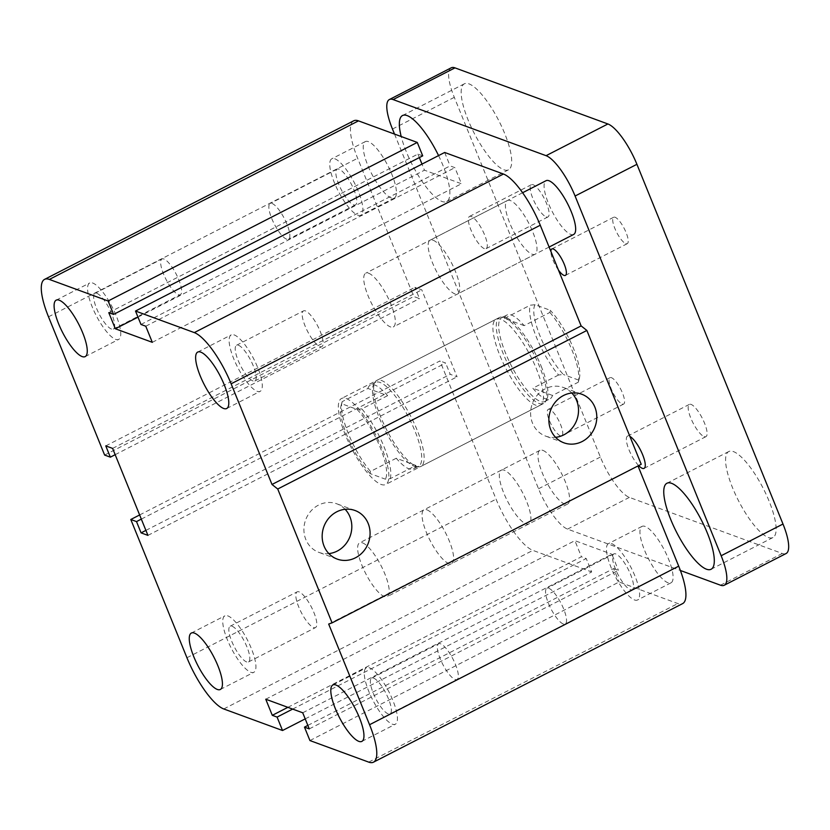 <?xml version="1.0" encoding="UTF-8"?>
<svg xmlns="http://www.w3.org/2000/svg" width="830" height="830" viewBox="0 0 830 830"><rect width="100%" height="100%" fill="white"/><g stroke="black" fill="none" stroke-linecap="round" stroke-linejoin="round"><path stroke-width="0.62" stroke-dasharray="4.15 3.11" d="M500.729 319.26A48.337 13.809 -117.2 0 0 496.112 319.197A48.337 13.809 -117.2 0 0 505.885 368.51A48.337 13.809 -117.2 0 0 540.226 405.227A48.337 13.809 -117.2 0 0 533.617 362.409A48.337 13.809 -117.2 0 0 500.729 319.26M346.162 398.545A48.337 13.809 62.8 0 1 379.051 441.695A48.337 13.809 62.8 0 1 385.66 484.502A48.337 13.809 62.8 0 1 351.308 447.795A48.337 13.809 62.8 0 1 341.535 398.483A48.337 13.809 62.8 0 1 346.162 398.545M504.215 470.185A30.212 8.632 -117.2 0 0 501.33 470.143A30.212 8.632 -117.2 0 0 507.431 500.967A30.212 8.632 -117.2 0 0 528.907 523.917A30.212 8.632 -117.2 0 0 524.778 497.16A30.212 8.632 -117.2 0 0 504.215 470.185M426.931 509.828A30.212 8.632 62.8 0 1 447.484 536.792A30.212 8.632 62.8 0 1 451.613 563.549A30.212 8.632 62.8 0 1 430.148 540.61A30.212 8.632 62.8 0 1 424.047 509.786A30.212 8.632 62.8 0 1 426.931 509.828M510.326 200.549A30.212 8.632 -117.2 0 0 507.431 200.507A30.212 8.632 -117.2 0 0 513.542 231.331A30.212 8.632 -117.2 0 0 535.008 254.271A30.212 8.632 -117.2 0 0 530.878 227.524A30.212 8.632 -117.2 0 0 510.326 200.549M433.042 240.192A30.212 8.632 62.8 0 1 453.595 267.156A30.212 8.632 62.8 0 1 457.724 293.913A30.212 8.632 62.8 0 1 436.258 270.974A30.212 8.632 62.8 0 1 430.148 240.15A30.212 8.632 62.8 0 1 433.042 240.192M353.58 204.844A20.086 5.737 -117.2 0 0 355.499 204.865A20.086 5.737 -117.2 0 0 351.432 184.374A20.086 5.737 -117.2 0 0 337.167 169.123A20.086 5.737 -117.2 0 0 339.916 186.916A20.086 5.737 -117.2 0 0 353.58 204.844M286.599 239.196A20.086 5.737 62.8 0 1 272.935 221.268A20.086 5.737 62.8 0 1 270.186 203.485A20.086 5.737 62.8 0 1 272.105 203.506A20.086 5.737 62.8 0 1 285.769 221.434A20.086 5.737 62.8 0 1 288.518 239.216A20.086 5.737 62.8 0 1 286.599 239.196M630.271 589.622A20.086 5.737 -117.2 0 0 632.19 589.653A20.086 5.737 -117.2 0 0 628.134 569.162A20.086 5.737 -117.2 0 0 613.868 553.911A20.086 5.737 -117.2 0 0 616.607 571.694A20.086 5.737 -117.2 0 0 630.271 589.622M563.29 623.984A20.086 5.737 62.8 0 1 549.626 606.056A20.086 5.737 62.8 0 1 546.887 588.273A20.086 5.737 62.8 0 1 548.806 588.294A20.086 5.737 62.8 0 1 562.47 606.222A20.086 5.737 62.8 0 1 565.209 624.004A20.086 5.737 62.8 0 1 563.29 623.984M368.375 141.629A31.727 9.068 -117.2 0 0 365.345 141.588A31.727 9.068 -117.2 0 0 371.757 173.947A31.727 9.068 -117.2 0 0 394.302 198.048A31.727 9.068 -117.2 0 0 389.965 169.953A31.727 9.068 -117.2 0 0 368.375 141.629M334.884 158.81A31.727 9.068 62.8 0 1 356.475 187.124A31.727 9.068 62.8 0 1 360.811 215.219A31.727 9.068 62.8 0 1 338.267 191.128A31.727 9.068 62.8 0 1 331.855 158.769A31.727 9.068 62.8 0 1 334.884 158.81M645.076 526.417A31.727 9.068 -117.2 0 0 642.047 526.376A31.727 9.068 -117.2 0 0 648.458 558.735A31.727 9.068 -117.2 0 0 670.993 582.836A31.727 9.068 -117.2 0 0 666.656 554.741A31.727 9.068 -117.2 0 0 645.076 526.417M611.586 543.598A31.727 9.068 62.8 0 1 633.166 571.912A31.727 9.068 62.8 0 1 637.502 600.007A31.727 9.068 62.8 0 1 614.968 575.916A31.727 9.068 62.8 0 1 608.556 543.557A31.727 9.068 62.8 0 1 611.586 543.598M238.459 345.27A20.086 5.737 62.8 0 1 252.123 363.198A20.086 5.737 62.8 0 1 254.862 380.98A20.086 5.737 62.8 0 1 240.596 365.729A20.086 5.737 62.8 0 1 236.54 345.249A20.086 5.737 62.8 0 1 238.459 345.27M305.44 310.918A20.086 5.737 -117.2 0 0 303.521 310.887A20.086 5.737 -117.2 0 0 306.26 328.67A20.086 5.737 -117.2 0 0 319.924 346.598A20.086 5.737 -117.2 0 0 321.843 346.629A20.086 5.737 -117.2 0 0 319.104 328.846A20.086 5.737 -117.2 0 0 305.44 310.918M373.625 678.141A20.086 5.737 62.8 0 1 387.288 696.069A20.086 5.737 62.8 0 1 390.027 713.862A20.086 5.737 62.8 0 1 375.762 698.611A20.086 5.737 62.8 0 1 371.705 678.12A20.086 5.737 62.8 0 1 373.625 678.141M440.606 643.79A20.086 5.737 -117.2 0 0 438.686 643.769A20.086 5.737 -117.2 0 0 441.425 661.552A20.086 5.737 -117.2 0 0 455.089 679.48A20.086 5.737 -117.2 0 0 457.008 679.5A20.086 5.737 -117.2 0 0 454.269 661.717A20.086 5.737 -117.2 0 0 440.606 643.79M232.089 626.235A20.086 5.737 62.8 0 1 245.753 644.163A20.086 5.737 62.8 0 1 248.502 661.946A20.086 5.737 62.8 0 1 234.226 646.695A20.086 5.737 62.8 0 1 230.169 626.214A20.086 5.737 62.8 0 1 232.089 626.235M299.07 591.883A20.086 5.737 -117.2 0 0 297.15 591.852A20.086 5.737 -117.2 0 0 299.9 609.635A20.086 5.737 -117.2 0 0 313.564 627.563A20.086 5.737 -117.2 0 0 315.483 627.594A20.086 5.737 -117.2 0 0 312.734 609.811A20.086 5.737 -117.2 0 0 299.07 591.883M96.923 293.363A20.086 5.737 62.8 0 1 110.587 311.292A20.086 5.737 62.8 0 1 113.337 329.074A20.086 5.737 62.8 0 1 99.061 313.823A20.086 5.737 62.8 0 1 95.004 293.332A20.086 5.737 62.8 0 1 96.923 293.363M163.904 259.002A20.086 5.737 -117.2 0 0 161.985 258.981A20.086 5.737 -117.2 0 0 164.734 276.764A20.086 5.737 -117.2 0 0 178.398 294.692A20.086 5.737 -117.2 0 0 180.318 294.712A20.086 5.737 -117.2 0 0 177.568 276.93A20.086 5.737 -117.2 0 0 163.904 259.002M115.619 339.387A31.727 9.068 -117.2 0 0 118.649 339.429A31.727 9.068 -117.2 0 0 112.237 307.069A31.727 9.068 -117.2 0 0 89.692 282.978A31.727 9.068 -117.2 0 0 94.029 311.074A31.727 9.068 -117.2 0 0 115.619 339.387M250.785 672.269A31.727 9.068 -117.2 0 0 253.814 672.31A31.727 9.068 -117.2 0 0 247.402 639.94A31.727 9.068 -117.2 0 0 224.857 615.85A31.727 9.068 -117.2 0 0 229.194 643.945A31.727 9.068 -117.2 0 0 250.785 672.269M392.31 724.175A31.727 9.068 -117.2 0 0 395.35 724.216A31.727 9.068 -117.2 0 0 388.928 691.857A31.727 9.068 -117.2 0 0 366.393 667.766A31.727 9.068 -117.2 0 0 370.73 695.862A31.727 9.068 -117.2 0 0 392.31 724.175M257.144 391.304A31.727 9.068 -117.2 0 0 260.174 391.335A31.727 9.068 -117.2 0 0 253.762 358.975A31.727 9.068 -117.2 0 0 231.228 334.884A31.727 9.068 -117.2 0 0 235.564 362.98A31.727 9.068 -117.2 0 0 257.144 391.304M345.114 509.288A25.875 23.697 110.1 0 0 336.773 503.8A25.875 23.697 110.1 0 0 318.523 505.107A25.875 23.697 110.1 0 0 303.905 529.81A25.875 23.697 110.1 0 0 318.948 552.396A25.875 23.697 110.1 0 0 328.867 553.6M571.818 393.015A25.875 23.697 110.1 0 0 563.477 387.527A25.875 23.697 110.1 0 0 545.227 388.824A25.875 23.697 110.1 0 0 530.609 413.527A25.875 23.697 110.1 0 0 545.652 436.113A25.875 23.697 110.1 0 0 555.571 437.327M328.68 624.056L641.216 464.292M309.932 740.557L619.076 581.996L677.851 603.555A49.852 14.245 -117.2 0 0 682.613 603.617M307.857 725.399L613.619 568.571L619.076 581.996M309.268 728.896L618.412 570.335L613.619 568.571M140.965 324.457L450.109 165.896L454.902 167.66L461.449 183.762L424.462 170.202L421.993 164.101M302.732 712.783L611.876 554.222L618.412 570.335M145.769 326.221L454.902 167.66M265.756 699.223L574.889 540.662L611.876 554.222M152.305 342.323L461.449 183.762M287.875 707.336L581.436 556.764L574.889 540.662M137.998 317.133L424.462 170.202M292.668 709.09L586.229 558.528L581.436 556.764M108.782 312.651L417.926 154.09L422.719 155.853M305.212 718.884L591.676 571.943L586.229 558.528M139.637 514.963L439.942 360.936L496.081 499.183A49.852 14.245 -117.2 0 0 532.902 550.383L591.676 571.943M141.328 519.113L445.648 363.032L439.942 360.936M104.632 455.068L413.776 296.507L419.482 298.603L414.907 287.325L421.754 289.836L457.071 376.81L450.223 374.299L445.648 363.032M145.904 530.391L450.223 374.299M115.163 454.684L419.482 298.603M147.927 535.381L457.071 376.81M105.763 445.886L414.907 287.325M112.61 448.397L421.754 289.836M353.725 120.807A49.852 14.245 -117.2 0 0 357.637 158.26L413.776 296.507M419.347 157.586L417.926 154.09M444.662 152.471L450.109 165.896M362.523 542.862A30.212 8.632 62.8 0 1 383.087 569.826A30.212 8.632 62.8 0 1 387.216 596.583A30.212 8.632 62.8 0 1 365.75 573.644A30.212 8.632 62.8 0 1 359.639 542.82A30.212 8.632 62.8 0 1 362.523 542.862M542.862 450.368A30.212 8.632 62.8 0 1 563.414 477.333A30.212 8.632 62.8 0 1 567.544 504.09A30.212 8.632 62.8 0 1 546.078 481.151A30.212 8.632 62.8 0 1 539.967 450.327A30.212 8.632 62.8 0 1 542.862 450.368M368.634 273.226A30.212 8.632 62.8 0 1 389.187 300.19A30.212 8.632 62.8 0 1 393.327 326.947A30.212 8.632 62.8 0 1 371.85 304.008A30.212 8.632 62.8 0 1 365.75 273.184A30.212 8.632 62.8 0 1 368.634 273.226M573.654 234.454A30.212 8.632 62.8 0 1 552.189 211.515A30.212 8.632 62.8 0 1 546.078 180.691M560.354 435.802A14.857 4.243 62.8 0 1 550.249 422.543A14.857 4.243 62.8 0 1 548.215 409.387A14.857 4.243 62.8 0 1 558.777 420.665A14.857 4.243 62.8 0 1 561.775 435.823A14.857 4.243 62.8 0 1 560.354 435.802M622.189 404.086A14.857 4.243 -117.2 0 0 623.6 404.106A14.857 4.243 -117.2 0 0 621.577 390.951A14.857 4.243 -117.2 0 0 611.461 377.692A14.857 4.243 -117.2 0 0 610.05 377.671A14.857 4.243 -117.2 0 0 612.073 390.826A14.857 4.243 -117.2 0 0 622.189 404.086M558.476 270.092A14.857 4.243 62.8 0 1 550.871 251.366M625.82 243.667A14.857 4.243 -117.2 0 0 627.241 243.688A14.857 4.243 -117.2 0 0 625.208 230.532A14.857 4.243 -117.2 0 0 615.103 217.263A14.857 4.243 -117.2 0 0 613.681 217.253A14.857 4.243 -117.2 0 0 615.715 230.408A14.857 4.243 -117.2 0 0 625.82 243.667M484.357 248.647A18.125 5.177 62.8 0 1 472.031 232.462A18.125 5.177 62.8 0 1 469.552 216.412A18.125 5.177 62.8 0 1 482.427 230.18A18.125 5.177 62.8 0 1 486.09 248.668A18.125 5.177 62.8 0 1 484.357 248.647M546.192 216.931A18.125 5.177 -117.2 0 0 547.925 216.962A18.125 5.177 -117.2 0 0 545.445 200.901A18.125 5.177 -117.2 0 0 533.109 184.716A18.125 5.177 -117.2 0 0 531.376 184.696A18.125 5.177 -117.2 0 0 533.856 200.756A18.125 5.177 -117.2 0 0 546.192 216.931M638.664 465.599A18.125 5.177 62.8 0 1 628.476 448.49A18.125 5.177 62.8 0 1 627.532 436.113A18.125 5.177 62.8 0 1 629.897 436.424M704.172 436.632A18.125 5.177 -117.2 0 0 705.905 436.663A18.125 5.177 -117.2 0 0 703.425 420.603A18.125 5.177 -117.2 0 0 691.089 404.418A18.125 5.177 -117.2 0 0 689.357 404.397A18.125 5.177 -117.2 0 0 691.836 420.457A18.125 5.177 -117.2 0 0 704.172 436.632M438.572 155.604A48.337 13.809 62.8 0 1 446.665 201.545A48.337 13.809 62.8 0 1 442.037 201.483A48.337 13.809 62.8 0 1 401.212 136.535M503.872 169.766A48.337 13.809 -117.2 0 0 508.489 169.828A48.337 13.809 -117.2 0 0 501.88 127.021A48.337 13.809 -117.2 0 0 468.992 83.872A48.337 13.809 -117.2 0 0 464.364 83.809A48.337 13.809 -117.2 0 0 470.983 126.617A48.337 13.809 -117.2 0 0 503.872 169.766M768.3 537.487A48.337 13.809 -117.2 0 0 772.917 537.55A48.337 13.809 -117.2 0 0 766.308 494.742A48.337 13.809 -117.2 0 0 733.409 451.582A48.337 13.809 -117.2 0 0 728.792 451.53A48.337 13.809 -117.2 0 0 735.401 494.338A48.337 13.809 -117.2 0 0 768.3 537.487M394.52 134.087L538.535 488.756A39.28 11.226 -117.2 0 0 567.544 529.104L680.372 570.48M535.06 304.714A44.115 12.606 -117.2 0 0 540.154 336.275A44.115 12.606 -117.2 0 0 563.404 374.506L558.569 375.004A47.134 13.467 62.8 0 1 530.225 305.201L535.06 304.714L550.228 310.275L549.906 312.422L524.145 325.64A47.134 13.467 -117.2 0 0 506.964 314.985A47.134 13.467 -117.2 0 0 504.464 318.419L524.145 325.64M558.569 375.004L532.808 388.212A47.134 13.467 -117.2 0 0 549.989 398.867A47.134 13.467 -117.2 0 0 552.49 395.433L578.251 382.225L578.572 380.067A44.115 12.606 -117.2 0 0 579.371 378.138A44.115 12.606 -117.2 0 0 550.228 310.275M578.572 380.067L563.404 374.506M451.209 67.821A39.28 11.226 -117.2 0 0 454.301 97.328L600.37 457.05A39.28 11.226 -117.2 0 0 629.379 497.388L782.317 553.486A39.28 11.226 -117.2 0 0 786.072 553.537M504.464 318.419L530.225 305.201M549.906 312.422A47.134 13.467 62.8 0 1 572.046 350.239A47.134 13.467 62.8 0 1 578.344 381.914A47.134 13.467 62.8 0 1 578.251 382.225M541.129 366.103A47.134 13.467 62.8 0 1 546.576 399.821A47.134 13.467 62.8 0 1 544.833 401.502A47.134 13.467 62.8 0 1 511.342 365.708A47.134 13.467 62.8 0 1 501.818 317.631A47.134 13.467 62.8 0 1 504.194 317.205A47.134 13.467 62.8 0 1 541.129 366.103M552.49 395.433L532.808 388.212M539.801 367.182A48.337 13.809 -117.2 0 0 501.922 317.029A48.337 13.809 -117.2 0 0 499.473 317.475A48.337 13.809 -117.2 0 0 506.093 360.282A48.337 13.809 -117.2 0 0 538.981 403.432A48.337 13.809 -117.2 0 0 543.598 403.494A48.337 13.809 -117.2 0 0 545.383 401.772A48.337 13.809 -117.2 0 0 539.801 367.182M396.263 458.243L370.502 471.461L370.18 473.608L385.359 479.169L390.193 478.682L415.955 465.464L396.263 458.243A47.134 13.467 62.8 0 0 408.941 468.836A47.134 13.467 62.8 0 0 413.444 468.898A47.134 13.467 62.8 0 0 415.955 465.464M387.61 395.671L361.849 408.879L357.014 409.377L341.846 403.816L342.157 401.658L367.929 388.45L387.61 395.671A47.134 13.467 62.8 0 0 370.429 385.016A47.134 13.467 62.8 0 0 367.929 388.45M357.014 409.377A44.115 12.606 62.8 0 1 380.264 447.609A44.115 12.606 62.8 0 1 385.359 479.169M370.18 473.608A44.115 12.606 62.8 0 1 341.037 405.745A44.115 12.606 62.8 0 1 341.846 403.816M390.193 478.682A47.134 13.467 -117.2 0 0 361.849 408.879M342.157 401.658A47.134 13.467 -117.2 0 0 342.074 401.969A47.134 13.467 -117.2 0 0 370.502 471.461M414.097 466.19A47.134 13.467 -117.2 0 0 416.214 466.678A47.134 13.467 -117.2 0 0 418.6 466.252A47.134 13.467 -117.2 0 0 409.065 418.175A47.134 13.467 -117.2 0 0 375.575 382.381A47.134 13.467 -117.2 0 0 373.842 384.062A47.134 13.467 -117.2 0 0 383.761 427.782A47.134 13.467 -117.2 0 0 414.097 466.19M416.318 466.356A48.337 13.809 -117.2 0 0 418.496 466.854A48.337 13.809 -117.2 0 0 420.935 466.408A48.337 13.809 -117.2 0 0 411.161 417.096A48.337 13.809 -117.2 0 0 376.81 380.389A48.337 13.809 -117.2 0 0 375.025 382.111A48.337 13.809 -117.2 0 0 385.213 426.952A48.337 13.809 -117.2 0 0 416.318 466.356M368.707 762.116L677.851 603.555M223.758 708.955L532.902 550.383M186.937 657.744L496.081 499.183M48.503 316.821L357.637 158.26M392.466 129.044L454.301 97.328M538.535 488.756L600.37 457.05M567.544 529.104L629.379 497.388M720.492 585.202L782.317 553.486M496.112 319.197L341.535 398.483M540.237 405.227L385.66 484.502M501.33 470.143L424.047 509.786M528.907 523.917L451.624 563.549M507.431 200.507L430.148 240.15M535.008 254.271L457.724 293.913M355.499 204.865L288.518 239.216M337.167 169.123L270.186 203.485M632.19 589.653L565.209 624.004M613.868 553.911L546.887 588.273M365.345 141.588L331.855 158.769M394.302 198.048L360.811 215.219M642.047 526.376L608.556 543.557M670.993 582.826L637.502 600.007M254.862 380.98L321.843 346.629M236.54 345.249L303.521 310.887M390.027 713.862L457.008 679.5M371.705 678.12L438.686 643.769M248.502 661.946L315.483 627.594M230.169 626.214L297.15 591.852M113.337 329.074L180.318 294.712M95.004 293.332L161.985 258.981M56.201 300.159L89.692 282.978M85.158 356.61L118.649 339.429M191.367 633.031L224.857 615.85M220.324 689.481L253.814 672.31M332.903 684.937L366.393 667.766M361.859 741.398L395.35 724.216M197.737 352.065L231.217 334.884M226.683 408.516L260.174 391.335M355.033 510.502L336.773 503.8M337.208 559.098L318.948 552.396M581.737 394.219L563.477 387.527M563.912 442.815L545.652 436.113M539.967 450.327L359.639 542.82M567.544 504.09L387.216 596.583M522.62 192.726L365.75 273.184M549.118 247.039L393.327 326.947M548.215 409.387L610.05 377.671M561.775 435.823L623.6 404.106M551.846 248.959L613.681 217.253M565.406 275.394L627.241 243.688M469.552 216.412L531.376 184.696M486.09 248.668L547.925 216.962M627.532 436.113L689.357 404.397M644.08 468.369L705.905 436.663M402.54 115.515L464.364 83.809M446.665 201.545L508.489 169.828M666.967 483.236L728.792 451.53M711.082 569.266L772.917 537.55M544.833 401.502L549.989 398.867M501.818 317.631L506.964 314.985M579.371 378.138L578.344 381.914M504.194 317.205L501.922 317.029M546.576 399.821L545.383 401.772M341.037 405.745L342.074 401.969M375.575 382.381L370.429 385.016M418.6 466.252L413.444 468.898M499.473 317.475L376.81 380.389M543.598 403.494L420.935 466.408M416.214 466.678L418.496 466.854M373.842 384.062L375.025 382.111"/><path stroke-width="1.25" d="M82.129 356.568A31.727 9.068 62.8 0 1 60.538 328.244A31.727 9.068 62.8 0 1 56.201 300.149A31.727 9.068 62.8 0 1 78.746 324.25A31.727 9.068 62.8 0 1 85.158 356.61A31.727 9.068 62.8 0 1 82.129 356.568M217.294 689.44A31.727 9.068 62.8 0 1 195.704 661.126A31.727 9.068 62.8 0 1 191.367 633.031A31.727 9.068 62.8 0 1 213.912 657.121A31.727 9.068 62.8 0 1 220.324 689.481A31.727 9.068 62.8 0 1 217.294 689.44M358.819 741.356A31.727 9.068 62.8 0 1 337.239 713.032A31.727 9.068 62.8 0 1 332.903 684.937A31.727 9.068 62.8 0 1 355.437 709.038A31.727 9.068 62.8 0 1 361.859 741.398A31.727 9.068 62.8 0 1 358.819 741.356M223.654 408.474A31.727 9.068 62.8 0 1 202.074 380.161A31.727 9.068 62.8 0 1 197.737 352.065A31.727 9.068 62.8 0 1 220.272 376.156A31.727 9.068 62.8 0 1 226.683 408.516A31.727 9.068 62.8 0 1 223.654 408.474M336.783 511.799A25.875 23.697 -69.9 0 1 355.033 510.502A25.875 23.697 -69.9 0 1 368.364 542.955A25.875 23.697 -69.9 0 1 337.208 559.098A25.875 23.697 -69.9 0 1 322.165 536.502A25.875 23.697 -69.9 0 1 336.783 511.799M328.867 553.6A25.875 23.697 110.1 0 0 350.104 536.253A25.875 23.697 110.1 0 0 345.114 509.288M563.487 395.526A25.875 23.697 -69.9 0 1 581.737 394.219A25.875 23.697 -69.9 0 1 595.068 426.682A25.875 23.697 -69.9 0 1 563.912 442.815A25.875 23.697 -69.9 0 1 548.869 420.229A25.875 23.697 -69.9 0 1 563.487 395.526M555.571 437.327A25.875 23.697 110.1 0 0 576.809 419.98A25.875 23.697 110.1 0 0 571.818 393.015M115.329 328.763L108.782 312.651L113.575 314.414L108.128 300.989L49.344 279.43A49.852 14.245 -117.2 0 0 44.581 279.368A49.852 14.245 -117.2 0 0 48.503 316.821L104.632 455.068L110.349 457.164L105.763 445.886L112.61 448.397L147.927 535.381L141.079 532.87L136.504 521.593L130.798 519.497L186.937 657.744A49.852 14.245 -117.2 0 0 223.758 708.955L282.532 730.514L277.085 717.089L272.292 715.325L265.756 699.223L302.732 712.783L309.268 728.896L304.475 727.132L309.932 740.557L368.707 762.116A49.852 14.245 -117.2 0 0 373.479 762.179A49.852 14.245 -117.2 0 0 369.558 724.725L328.68 624.056L332.073 622.863L277.728 489.015L586.872 330.454L581.135 325.91L540.257 225.241A49.852 14.245 -117.2 0 0 503.447 174.03L444.662 152.471L135.518 311.043L140.965 324.457L145.769 326.221L152.305 342.323L115.329 328.763L137.998 317.133M332.073 622.863L641.216 464.292L586.872 330.454M277.728 489.015L272.001 484.471L581.135 325.91M272.001 484.471L231.124 383.802A49.852 14.245 -117.2 0 0 194.303 332.602L135.518 311.043M113.575 314.414L422.719 155.853L417.272 142.428L358.487 120.869A49.852 14.245 -117.2 0 0 353.725 120.807L44.581 279.368M108.128 300.989L417.272 142.428M110.349 457.164L115.163 454.684M141.079 532.87L145.904 530.391M136.504 521.593L141.328 519.113M130.798 519.497L139.637 514.963M421.993 164.101L419.347 157.586M282.532 730.514L305.212 718.884M277.085 717.089L292.668 709.09M272.292 715.325L287.875 707.336M304.475 727.132L307.857 725.399M373.479 762.179L682.613 603.617A49.852 14.245 -117.2 0 0 678.701 566.164L638 465.941M522.62 192.726L546.078 180.691A30.212 8.632 62.8 0 1 548.962 180.733A30.212 8.632 62.8 0 1 569.525 207.697A30.212 8.632 62.8 0 1 573.654 234.454L549.118 247.039M550.871 251.366A14.857 4.243 62.8 0 1 551.846 248.959A14.857 4.243 62.8 0 1 562.408 260.247A14.857 4.243 62.8 0 1 565.406 275.394A14.857 4.243 62.8 0 1 563.985 275.384A14.857 4.243 62.8 0 1 558.476 270.092M629.897 436.424A18.125 5.177 62.8 0 1 641.922 453.045A18.125 5.177 62.8 0 1 644.08 468.369A18.125 5.177 62.8 0 1 642.347 468.348A18.125 5.177 62.8 0 1 638.664 465.599M401.212 136.535A48.337 13.809 62.8 0 1 402.54 115.515A48.337 13.809 62.8 0 1 438.572 155.604M706.465 569.204A48.337 13.809 62.8 0 1 673.576 526.044A48.337 13.809 62.8 0 1 666.967 483.236A48.337 13.809 62.8 0 1 701.319 519.954A48.337 13.809 62.8 0 1 711.082 569.266A48.337 13.809 62.8 0 1 706.465 569.204M680.372 570.48L720.492 585.202A39.28 11.226 -117.2 0 0 724.248 585.243A39.28 11.226 -117.2 0 0 721.156 555.747L575.086 196.025A39.28 11.226 -117.2 0 0 546.078 155.677L393.14 99.579A39.28 11.226 -117.2 0 0 389.384 99.538A39.28 11.226 -117.2 0 0 392.466 129.044L394.52 134.087M724.248 585.243L786.072 553.537A39.28 11.226 -117.2 0 0 782.991 524.031L636.921 164.309A39.28 11.226 -117.2 0 0 607.913 123.971L454.965 67.873A39.28 11.226 -117.2 0 0 451.209 67.821L389.384 99.538M369.558 724.725L678.701 566.164M231.124 383.802L540.257 225.241M194.303 332.602L503.447 174.03M49.344 279.43L358.487 120.869M575.086 196.025L636.921 164.309M721.156 555.747L782.991 524.031M546.078 155.677L607.913 123.971M393.14 99.579L454.965 67.873"/></g></svg>

